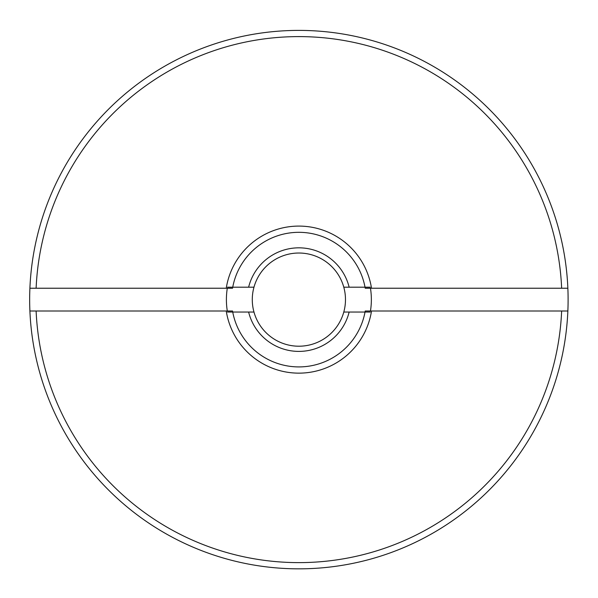 <?xml version="1.0" encoding="UTF-8"?>
<svg xmlns="http://www.w3.org/2000/svg" width="598" height="598" viewBox="0 0 598 598"><rect width="100%" height="100%" fill="white"/><g stroke="black" fill="none" stroke-linecap="round" stroke-linejoin="round"><path stroke-width="0.9" d="M567.861 311.005A269.22 269.22 0 0 0 298.88 30.393A269.22 269.22 0 0 0 29.9 311.005A269.22 269.22 0 0 0 298.88 568.84A269.22 269.22 0 0 0 567.861 311.005L561.642 311.005A263.008 263.008 0 0 1 298.88 562.621A263.008 263.008 0 0 1 36.119 311.005L29.9 311.005M561.642 311.005L365.214 311.005A67.305 67.305 0 0 1 365.027 312.044L349.142 312.044A51.772 51.772 0 0 1 248.619 312.044L232.734 312.044A67.305 67.305 0 0 1 232.547 311.005L36.119 311.005M29.9 288.229L232.547 288.229A67.305 67.305 0 0 1 365.214 288.229L567.861 288.229M36.119 288.229A263.008 263.008 0 0 1 298.88 36.605A263.008 263.008 0 0 1 561.642 288.229M371.508 311.005A73.517 73.517 0 0 1 226.246 311.005M226.246 288.229A73.517 73.517 0 0 1 371.508 288.229M370.461 288.229A72.485 72.485 0 0 1 370.461 311.005M227.3 311.005A72.485 72.485 0 0 1 227.3 288.229M227.472 287.19L248.619 287.19A51.772 51.772 0 0 1 349.142 287.19L343.79 287.19A46.599 46.599 0 0 1 343.79 312.044L347.184 312.044M349.142 287.19L370.289 287.19M248.619 312.044L253.971 312.044A46.599 46.599 0 0 1 253.971 287.19L248.619 287.19M370.289 312.044L365.027 312.044A67.305 67.305 0 0 1 232.734 312.044L227.472 312.044M253.971 312.044A46.599 46.599 0 0 0 343.79 312.044L349.142 312.044M343.79 287.19A46.599 46.599 0 0 0 253.971 287.19"/></g></svg>
